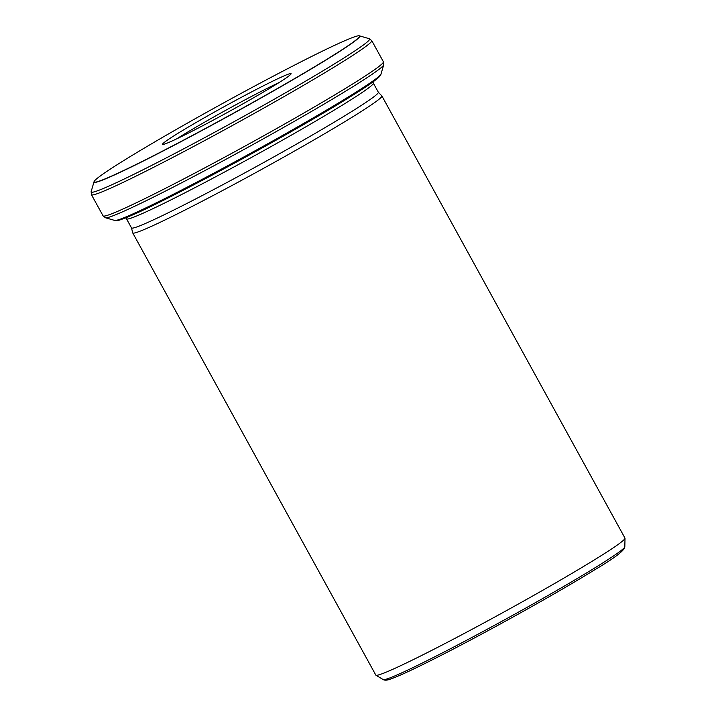 <?xml version="1.0" encoding="UTF-8"?>
<svg xmlns="http://www.w3.org/2000/svg" width="716" height="716" viewBox="0 0 716 716"><rect width="100%" height="100%" fill="white"/><g stroke="black" fill="none" stroke-linecap="round" stroke-linejoin="round"><path stroke-width="1.07" d="M373.34 83.146L378.325 92.221A140.828 6.39 151.2 0 1 348.406 113.567A140.828 6.39 151.2 0 1 213.359 189.722A140.828 6.39 151.2 0 1 131.502 227.921L126.508 218.836A140.828 6.39 151.2 0 0 208.365 180.638A140.828 6.39 151.2 0 0 343.411 104.491A140.828 6.39 151.2 0 0 373.34 83.146L372.955 81.919M131.484 227.885L132.702 232.843A142.162 6.453 -28.8 0 0 132.729 232.915A142.162 6.453 -28.8 0 0 215.355 194.349A142.162 6.453 -28.8 0 0 351.681 117.487A142.162 6.453 -28.8 0 0 381.888 95.935A142.162 6.453 -28.8 0 0 381.843 95.872L378.308 92.194M275.499 84.792A73.3 3.329 151.2 0 1 205.993 124.002A73.3 3.329 151.2 0 1 162.657 144.372A73.3 3.329 151.2 0 1 225.227 106.075A73.3 3.329 151.2 0 1 291.09 73.766A73.3 3.329 151.2 0 1 275.499 84.792M126.267 159.006A151.488 6.874 151.2 0 1 268.294 78.814A151.488 6.874 151.2 0 1 359.235 35.8A151.488 6.874 151.2 0 1 230.14 115.016A151.488 6.874 151.2 0 1 94.091 181.56A151.488 6.874 151.2 0 1 126.267 159.006M176.592 138.904A71.081 3.222 151.2 0 1 279.007 82.6M381.888 95.935L624.97 538.101A142.162 6.453 151.2 0 1 625.005 538.271A142.162 6.453 151.2 0 1 594.763 559.652A142.162 6.453 151.2 0 1 459.985 635.71A142.162 6.453 151.2 0 1 375.936 675.206A142.162 6.453 151.2 0 1 375.81 675.081L132.729 232.915M595.488 567.484A137.919 6.256 -28.8 0 0 624.826 546.747C624.782 550.309 614.65 558.05 594.45 569.972C574.035 582.529 548.563 597.287 518.035 614.247C481.814 634.304 450.248 650.996 423.326 664.305C407.744 671.975 396.816 676.897 390.551 679.063C387.267 680.334 384.805 680.504 383.185 679.591A137.919 6.256 -28.8 0 0 464.72 641.268A137.919 6.256 -28.8 0 0 595.488 567.484M594.298 570.052A134.85 6.113 151.2 0 1 461.364 644.874A134.85 6.113 151.2 0 1 386.676 679.045M348.674 96.749A152.087 6.9 -28.8 0 0 381.002 74.052C380.715 75.305 379.435 76.845 377.171 78.679C372.231 82.752 362.394 89.33 347.663 98.405C292.853 132.523 173.183 197.419 133.346 214.612C115.24 222.246 118.068 220.403 114.721 220.439A152.087 6.9 -28.8 0 0 205.698 177.479A152.087 6.9 -28.8 0 0 348.674 96.749M347.511 98.495A149.581 6.784 151.2 0 1 206.181 178.266A149.581 6.784 151.2 0 1 117.326 220.107M359.235 35.8L359.504 35.872A151.649 6.883 151.2 0 1 230.221 115.151A151.649 6.883 151.2 0 1 94.002 181.828L94.091 181.56M94.002 181.828L91.138 191.655A158.898 7.205 -28.8 0 0 233.864 121.783A158.898 7.205 -28.8 0 0 369.331 38.718L371.756 40.624A159.936 7.258 151.2 0 1 337.773 64.861A159.936 7.258 151.2 0 1 184.406 151.336A159.936 7.258 151.2 0 1 91.451 194.716L103.077 215.865A159.936 7.258 -28.8 0 0 196.032 172.484A159.936 7.258 -28.8 0 0 349.399 86.01A159.936 7.258 -28.8 0 0 383.382 61.764L371.756 40.624M381.002 74.052L383.695 64.834A158.898 7.205 151.2 0 1 349.918 88.551A158.898 7.205 151.2 0 1 200.543 172.887A158.898 7.205 151.2 0 1 105.503 217.771L103.077 215.865M624.826 546.747L625.005 538.271M383.185 679.591L375.936 675.206M359.504 35.872L369.331 38.718M114.721 220.439L105.503 217.771M91.138 191.655L91.451 194.716M383.695 64.834L383.382 61.764M125.676 217.852L126.508 218.836"/></g></svg>
